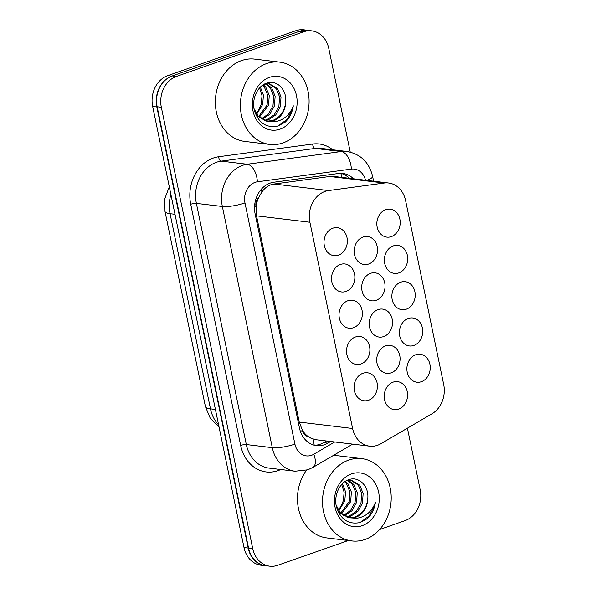 <?xml version="1.0" encoding="UTF-8"?>
<svg xmlns="http://www.w3.org/2000/svg" width="596" height="596" viewBox="0 0 596 596"><rect width="100%" height="100%" fill="white"/><g stroke="black" fill="none" stroke-linecap="round" stroke-linejoin="round"><path stroke-width="0.89" d="M385.731 209.658A14.095 11.644 -83.2 0 1 390.201 209.151A14.095 11.644 -83.2 0 1 400.192 221.824A14.095 11.644 -83.2 0 1 391.311 236.627A14.095 11.644 -83.2 0 1 386.841 237.133A14.095 11.644 -83.2 0 1 376.851 224.461A14.095 11.644 -83.2 0 1 385.731 209.658M393.241 245.925A14.095 11.644 -83.2 0 1 397.711 245.418A14.095 11.644 -83.2 0 1 407.701 258.09A14.095 11.644 -83.2 0 1 398.828 272.901A14.095 11.644 -83.2 0 1 394.351 273.408A14.095 11.644 -83.2 0 1 384.368 260.735A14.095 11.644 -83.2 0 1 393.241 245.925M400.75 282.199A14.095 11.644 -83.2 0 1 405.22 281.692A14.095 11.644 -83.2 0 1 415.211 294.364A14.095 11.644 -83.2 0 1 406.338 309.175A14.095 11.644 -83.2 0 1 401.868 309.682A14.095 11.644 -83.2 0 1 391.877 297.009A14.095 11.644 -83.2 0 1 400.75 282.199M408.26 318.473A14.095 11.644 -83.2 0 1 412.737 317.966A14.095 11.644 -83.2 0 1 422.72 330.638A14.095 11.644 -83.2 0 1 413.848 345.449A14.095 11.644 -83.2 0 1 409.377 345.956A14.095 11.644 -83.2 0 1 399.387 333.276A14.095 11.644 -83.2 0 1 408.26 318.473M415.777 354.747A14.095 11.644 -83.2 0 1 420.247 354.24A14.095 11.644 -83.2 0 1 430.238 366.913A14.095 11.644 -83.2 0 1 421.357 381.716A14.095 11.644 -83.2 0 1 416.887 382.222A14.095 11.644 -83.2 0 1 406.897 369.55A14.095 11.644 -83.2 0 1 415.777 354.747M363.061 237.059A14.095 11.644 -83.2 0 1 367.538 236.552A14.095 11.644 -83.2 0 1 377.521 249.225A14.095 11.644 -83.2 0 1 368.648 264.035A14.095 11.644 -83.2 0 1 364.178 264.542A14.095 11.644 -83.2 0 1 354.188 251.87A14.095 11.644 -83.2 0 1 363.061 237.059M370.578 273.333A14.095 11.644 -83.2 0 1 375.048 272.826A14.095 11.644 -83.2 0 1 385.038 285.499A14.095 11.644 -83.2 0 1 376.158 300.31A14.095 11.644 -83.2 0 1 371.688 300.816A14.095 11.644 -83.2 0 1 361.697 288.136A14.095 11.644 -83.2 0 1 370.578 273.333M378.087 309.607A14.095 11.644 -83.2 0 1 382.558 309.1A14.095 11.644 -83.2 0 1 392.548 321.773A14.095 11.644 -83.2 0 1 383.675 336.576A14.095 11.644 -83.2 0 1 379.198 337.083A14.095 11.644 -83.2 0 1 369.215 324.41A14.095 11.644 -83.2 0 1 378.087 309.607M385.597 345.874A14.095 11.644 -83.2 0 1 390.067 345.375A14.095 11.644 -83.2 0 1 400.058 358.047A14.095 11.644 -83.2 0 1 391.185 372.85A14.095 11.644 -83.2 0 1 386.715 373.357A14.095 11.644 -83.2 0 1 376.724 360.684A14.095 11.644 -83.2 0 1 385.597 345.874M393.107 382.148A14.095 11.644 -83.2 0 1 397.584 381.641A14.095 11.644 -83.2 0 1 407.567 394.314A14.095 11.644 -83.2 0 1 398.694 409.124A14.095 11.644 -83.2 0 1 394.224 409.631A14.095 11.644 -83.2 0 1 384.234 396.958A14.095 11.644 -83.2 0 1 393.107 382.148M332.888 228.194A14.095 11.644 -83.2 0 1 337.358 227.687A14.095 11.644 -83.2 0 1 347.349 240.359A14.095 11.644 -83.2 0 1 338.476 255.17A14.095 11.644 -83.2 0 1 333.998 255.677A14.095 11.644 -83.2 0 1 324.015 243.004A14.095 11.644 -83.2 0 1 332.888 228.194M340.398 264.468A14.095 11.644 -83.2 0 1 344.868 263.961A14.095 11.644 -83.2 0 1 354.858 276.633A14.095 11.644 -83.2 0 1 345.985 291.437A14.095 11.644 -83.2 0 1 341.508 291.943A14.095 11.644 -83.2 0 1 331.525 279.271A14.095 11.644 -83.2 0 1 340.398 264.468M347.908 300.734A14.095 11.644 -83.2 0 1 352.385 300.235A14.095 11.644 -83.2 0 1 362.368 312.907A14.095 11.644 -83.2 0 1 353.495 327.711A14.095 11.644 -83.2 0 1 349.025 328.217A14.095 11.644 -83.2 0 1 339.035 315.545A14.095 11.644 -83.2 0 1 347.908 300.734M355.425 337.008A14.095 11.644 -83.2 0 1 359.895 336.502A14.095 11.644 -83.2 0 1 369.885 349.174A14.095 11.644 -83.2 0 1 361.005 363.985A14.095 11.644 -83.2 0 1 356.535 364.491A14.095 11.644 -83.2 0 1 346.544 351.819A14.095 11.644 -83.2 0 1 355.425 337.008M362.934 373.282A14.095 11.644 -83.2 0 1 367.404 372.776A14.095 11.644 -83.2 0 1 377.395 385.448A14.095 11.644 -83.2 0 1 368.522 400.259A14.095 11.644 -83.2 0 1 364.044 400.765A14.095 11.644 -83.2 0 1 354.061 388.093A14.095 11.644 -83.2 0 1 362.934 373.282M388.57 182.994A24.868 20.547 96.8 0 0 384.226 183.032L328.538 190.564A24.868 20.547 96.8 0 0 324.984 191.428A24.868 20.547 96.8 0 0 309.898 222.248L352.608 428.494A24.868 20.547 96.8 0 0 369.662 446.166A24.868 20.547 96.8 0 0 380.956 443.692L432.011 413.773A24.868 20.547 96.8 0 0 443.7 384.532L405.623 200.666A24.868 20.547 96.8 0 0 388.57 182.994L334.2 176.468L329.722 176.49L274.033 184.022L270.569 184.894C267.127 186.25 264.229 188.627 261.868 192.024L258.59 197.678A8.292 6.847 96.8 0 0 256.034 206.417A24.868 5.275 168.3 0 1 254.544 206.916M308.043 436.466A24.868 20.547 -83.2 0 1 302.373 430.17L302.455 430.588A8.292 6.847 96.8 0 0 308.043 436.466L311.157 438.313L315.887 439.714L369.662 446.166M256.034 206.417L256.124 206.834A24.868 20.547 -83.2 0 1 258.59 197.678M256.124 206.834L256.526 215.841L299.237 422.087L302.373 430.17M266.874 565.85A24.868 20.547 -83.2 0 1 265.235 565.738A24.868 20.547 -83.2 0 1 248.189 548.067L156.837 106.96A24.868 20.547 -83.2 0 1 168.251 77.875M303.871 30.299A24.868 20.547 -83.2 0 1 307.916 30.299A24.868 20.547 -83.2 0 1 309.533 30.575M265.235 565.738L261.063 565.239A24.868 20.547 -83.2 0 1 244.01 547.56L152.665 106.461A24.868 20.547 -83.2 0 1 167.752 75.632L295.854 30.694A24.868 20.547 -83.2 0 1 303.744 29.8L307.916 30.299M353.51 178.793A24.868 20.547 96.8 0 0 342.849 173.443A24.868 20.547 96.8 0 0 338.506 173.481L273.758 182.234A24.868 20.547 96.8 0 0 270.212 183.091A24.868 20.547 96.8 0 0 255.125 213.919L299.445 427.958A24.868 20.547 96.8 0 0 316.498 445.629A24.868 20.547 96.8 0 0 327.793 443.148L330.638 441.48M348.332 540.512L277.654 565.306A24.868 20.547 -83.2 0 1 269.764 566.2A24.868 20.547 -83.2 0 1 252.711 548.529L161.33 107.265A24.868 20.547 -83.2 0 1 176.416 76.437L303.848 31.73A24.868 20.547 -83.2 0 1 311.745 30.843A24.868 20.547 -83.2 0 1 328.798 48.514L350.239 152.077M407.418 428.181L420.18 489.778A24.868 20.547 -83.2 0 1 405.086 520.599L379.563 529.553M269.764 566.2L265.585 565.701A24.868 20.547 -83.2 0 1 248.539 548.029L157.158 106.759A24.868 20.547 -83.2 0 1 172.244 75.938L299.676 31.23A24.868 20.547 -83.2 0 1 307.566 30.336L311.745 30.843M326.466 440.98L323.621 442.649A24.868 20.547 -83.2 0 1 314.427 445.249M340.741 173.324A24.868 20.547 -83.2 0 1 349.33 178.286M282.958 142.936A41.452 34.24 -83.2 0 1 269.802 144.426A41.452 34.24 -83.2 0 1 240.426 107.146A41.452 34.24 -83.2 0 1 266.531 63.601A41.452 34.24 -83.2 0 1 279.68 62.111A41.452 34.24 -83.2 0 1 309.056 99.383A41.452 34.24 -83.2 0 1 282.958 142.936M269.802 144.426L244.755 141.416A41.452 34.24 -83.2 0 1 215.38 104.144A41.452 34.24 -83.2 0 1 241.484 60.591A41.452 34.24 -83.2 0 1 254.634 59.101L279.68 62.111M264.14 120.385L266.71 119.789L274.242 114.804L278.898 106.356L279.554 96.738L276.164 88.543L268.55 83.671M264.862 120.645L268.185 119.967L275.717 114.976L280.373 106.535L281.021 96.917L277.639 88.722L269.295 83.738L264.155 84.289M261.324 118.909L268.558 113.866L273.005 105.648L273.661 96.038L270.271 87.836L265.533 83.909M262.024 119.349L269.824 114.268L274.48 105.827L275.136 96.209L271.746 88.014L266.293 83.775M258.612 116.637L267.112 104.948L267.768 95.33L264.386 87.128L262.642 85.235M259.275 117.293L268.587 105.12L269.243 95.502L265.853 87.307L263.343 84.774M259.558 87.984L262.017 95.718L261.227 104.24L258.522 110.156A18.744 15.481 -83.2 0 1 256.131 113.404M256.667 114.231L262.694 104.412L263.41 95.189L260.363 87.143M256.079 115.259L266.3 121.13M267.038 121.197L272.603 120.496C280.306 117.352 284.65 111.273 285.633 102.259C287.197 89.758 276.753 79.596 267.097 83.03C257.569 85.593 251.326 99.227 254.41 110.551C258.56 123.037 266.367 128.207 277.833 126.069L285.186 122.165C289.656 117.896 292.36 112.435 293.306 105.79C289.82 115.021 283.599 120.34 274.637 121.748L269.489 121.405A18.744 15.481 -83.2 0 0 273.817 120.645A18.744 15.481 -83.2 0 0 285.633 102.259M254.015 108.621L258.172 116.175L267.768 121.308L269.489 121.405M269.385 77.398A27.029 22.328 -83.2 0 1 296.495 95.636A27.029 22.328 -83.2 0 1 280.098 129.131A27.029 22.328 -83.2 0 1 252.987 110.901A27.029 22.328 -83.2 0 1 269.385 77.398M277.87 126.054L287.056 119.446L292.636 108.8L293.306 105.79M365.072 539.455A41.452 34.24 -83.2 0 1 351.923 540.945A41.452 34.24 -83.2 0 1 322.54 503.672A41.452 34.24 -83.2 0 1 348.645 460.119A41.452 34.24 -83.2 0 1 361.802 458.629A41.452 34.24 -83.2 0 1 391.177 495.902A41.452 34.24 -83.2 0 1 365.072 539.455M351.923 540.945L326.869 537.935A41.452 34.24 -83.2 0 1 299.445 512.404A41.452 34.24 -83.2 0 1 306.5 470.229M346.261 516.903L348.824 516.307L356.363 511.323L361.012 502.882L361.668 493.264L358.278 485.062L350.671 480.19M346.976 517.164L350.299 516.486L357.831 511.495L362.487 503.054L363.143 493.436L359.753 485.241L351.409 480.257L346.269 480.808M343.438 515.428L350.671 510.385L355.119 502.175L355.775 492.557L352.392 484.354L347.647 480.436M344.138 515.868L351.945 510.794L356.594 502.346L357.25 492.728L353.86 484.533L348.414 480.294M340.726 513.163L349.234 501.467L349.882 491.849L346.5 483.647L344.756 481.762M341.389 513.812L350.701 501.638L351.357 492.028L347.975 483.825L345.457 481.292M341.672 484.503L344.13 492.236L343.341 500.759L340.636 506.682A18.744 15.481 -83.2 0 1 338.245 509.923M338.781 510.757L344.816 500.938L345.524 491.715L342.484 483.661M338.193 511.778L348.414 517.648M349.152 517.715L354.717 517.015C362.42 513.879 366.764 507.799 367.747 498.777C369.311 486.284 358.866 476.115 349.211 479.549C339.683 482.112 333.44 495.745 336.524 507.069C340.674 519.556 348.481 524.726 359.947 522.588L367.3 518.684C371.77 514.415 374.474 508.954 375.42 502.309C371.934 511.539 365.713 516.859 356.751 518.267L351.603 517.931A18.744 15.481 -83.2 0 0 355.931 517.164A18.744 15.481 -83.2 0 0 367.747 498.777M336.137 505.14L340.286 512.694L349.889 517.827L351.603 517.931M351.498 473.917A27.029 22.328 -83.2 0 1 378.616 492.154A27.029 22.328 -83.2 0 1 362.219 525.657A27.029 22.328 -83.2 0 1 335.101 507.42A27.029 22.328 -83.2 0 1 351.498 473.917M333.41 455.418A41.452 34.24 -83.2 0 1 336.747 455.627L361.802 458.629M359.984 522.58L369.17 515.965L374.757 505.319L375.42 502.309M274.033 184.022L328.538 190.564M314.144 445.175A24.868 11.875 -120.4 0 0 313.027 439.066M341.933 177.399A24.868 13.701 -97.7 0 0 340.785 173.332M261.868 192.024A24.868 13.701 -97.7 0 0 261.368 189.2M302.455 430.588A24.868 5.275 168.3 0 1 300.362 431.288M256.526 215.841L309.898 222.248M329.722 176.49L384.226 183.032M299.237 422.087L352.608 428.494M219.067 427.123L210.202 418.116L205.411 406.554A29.018 6.154 -11.7 0 0 210.477 408.863A33.16 27.394 96.8 0 0 218.605 424.896M170.896 194.512A33.16 27.394 96.8 0 0 170.061 213.696A29.018 6.154 168.3 0 1 164.995 211.386L164.801 198.684L169.294 186.779M174.993 214.284L170.061 213.696L210.477 408.863L215.409 409.452M244.01 547.56L248.189 548.067M152.665 106.461L156.837 106.96M167.752 75.632L171.76 76.117M295.854 30.694L299.848 31.171M365.504 180.23A16.584 13.701 96.8 0 0 351.379 169.085L257.397 181.802A16.584 13.701 96.8 0 0 255.028 182.369A16.584 13.701 96.8 0 0 244.971 202.923L294.916 444.102A16.584 13.701 96.8 0 0 311.552 455.284A16.584 13.701 96.8 0 0 313.816 454.234L334.736 441.971M294.916 444.102A16.584 3.516 -11.7 0 1 272.298 447.671L222.353 206.484A33.16 27.394 -83.2 0 1 242.468 165.39A33.16 27.394 -83.2 0 1 247.198 164.25L221.228 161.129A33.16 27.394 96.8 0 0 216.49 162.276A33.16 27.394 96.8 0 0 196.375 203.37L246.319 444.549A33.16 27.394 96.8 0 0 269.057 468.113L295.035 471.227A33.16 27.394 -83.2 0 1 272.298 447.671L246.319 444.549A4.142 0.879 168.3 0 0 240.665 445.443L190.72 204.264A4.142 0.879 168.3 0 1 196.375 203.37L222.353 206.484A16.584 3.516 -11.7 0 0 244.971 202.923M295.035 471.227L307.76 469.819L312.922 467.428A16.584 7.912 -120.4 0 0 313.816 454.234M190.72 204.264A37.31 30.821 -83.2 0 1 213.353 158.029A37.31 30.821 -83.2 0 1 218.68 156.741L312.662 144.031A37.31 30.821 -83.2 0 1 332.695 149.775M280.761 469.514A37.31 30.821 -83.2 0 1 240.665 445.443M303.848 31.73L299.676 31.23M176.416 76.437L172.244 75.938M161.33 107.265L157.158 106.759M252.711 548.529L248.539 548.029M257.397 181.802A16.584 9.134 -97.7 0 0 247.198 164.25L341.188 151.533L315.209 148.419L221.228 161.129A4.142 2.287 82.3 0 1 218.68 156.741M351.379 169.085A16.584 9.134 -97.7 0 0 341.188 151.533A33.16 27.394 -83.2 0 1 346.976 151.488L320.998 148.367A33.16 27.394 96.8 0 0 315.209 148.419A4.142 2.287 82.3 0 1 312.662 144.031M366.868 180.394A16.584 3.516 -11.7 0 0 372.604 176.364C369.147 162.313 360.61 154.021 346.976 151.488M323.621 442.649L327.793 443.148M205.411 406.554L164.995 211.386M373.603 181.199L372.604 176.364M312.922 467.428L352.683 444.124"/></g></svg>
